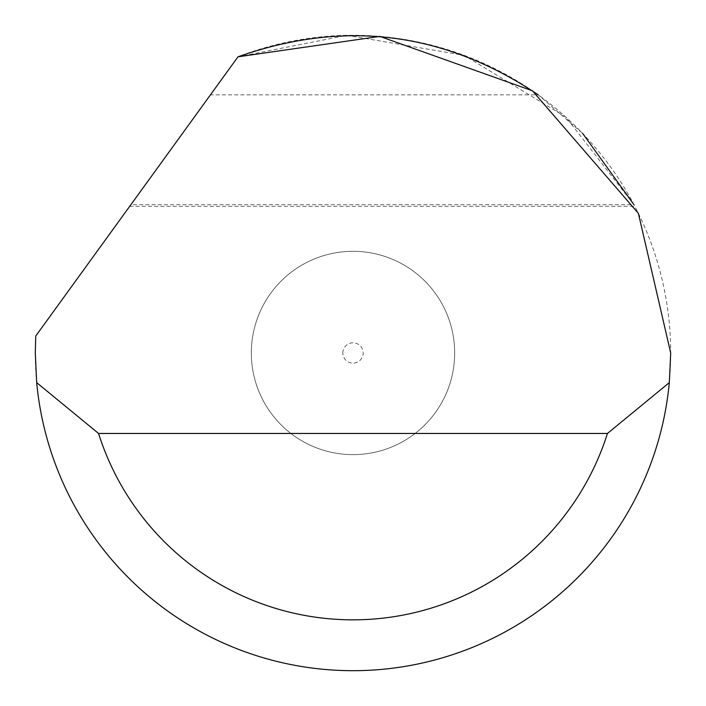 <?xml version="1.0" encoding="UTF-8"?>
<svg xmlns="http://www.w3.org/2000/svg" width="706" height="706" viewBox="0 0 706 706"><rect width="100%" height="100%" fill="white"/><g stroke="black" fill="none" stroke-linecap="round" stroke-linejoin="round"><path stroke-width="0.53" stroke-dasharray="3.53 2.65" d="M342.834 352.974A10.166 10.166 0 0 1 353 342.807A10.166 10.166 0 0 1 363.166 352.974A10.166 10.166 0 0 1 353 363.14A10.166 10.166 0 0 1 342.834 352.974M251.336 352.974A101.664 101.664 0 0 1 353 251.31A101.664 101.664 0 0 1 454.664 352.974A101.664 101.664 0 0 1 353 454.638A101.664 101.664 0 0 1 251.336 352.974A101.664 101.664 0 0 1 353 251.31A101.664 101.664 0 0 1 454.664 352.974A101.664 101.664 0 0 1 353 454.638A101.664 101.664 0 0 1 251.336 352.974M35.3 352.974A317.7 317.7 0 0 1 35.75 336.03L237.993 56.815A317.7 317.7 0 0 1 670.7 352.974A317.7 317.7 0 0 1 353 670.674A317.7 317.7 0 0 1 35.3 352.974M210.441 94.851L129.692 206.337L130.866 204.714L633.988 204.714L565.762 117.037L464.151 55.35L346.981 35.326L237.993 56.815L210.441 94.851L538.219 94.851L582.671 133.46M130.866 204.714L237.993 56.815M129.692 206.337L634.835 206.337"/><path stroke-width="1.06" d="M237.993 56.815L379.837 36.403L532.439 90.8L638.383 213.362L670.7 352.974L669.314 382.626A317.7 317.7 0 0 1 36.686 382.626L35.3 352.974L35.75 336.03L237.993 56.815C344.44 19.23 444.515 31.902 538.219 94.851M582.671 133.46L633.988 204.714M36.686 382.626L98.558 433.458L607.442 433.458L669.314 382.626M98.558 433.458A266.868 266.868 0 0 0 607.442 433.458"/></g></svg>
